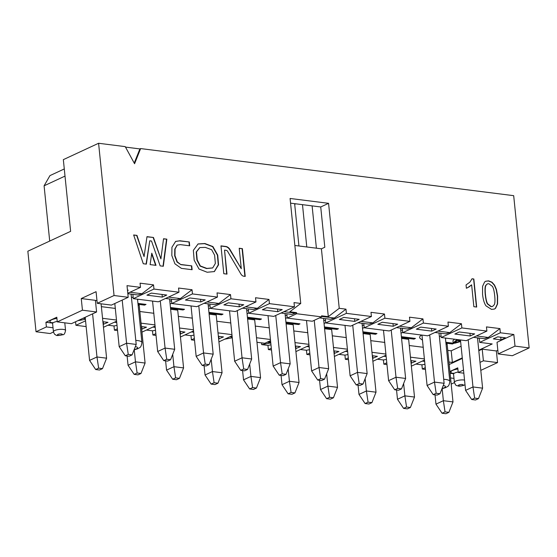 <?xml version="1.0" encoding="UTF-8"?>
<svg xmlns="http://www.w3.org/2000/svg" width="557" height="557" viewBox="0 0 557 557"><rect width="100%" height="100%" fill="white"/><g stroke="black" fill="none" stroke-linecap="round" stroke-linejoin="round"><path stroke-width="0.84" d="M64.285 168.952L49.956 175.608L44.094 185.808L65.009 176.096M44.094 185.808L49.705 241.056M53.465 332.007L50.179 333.539L36.031 331.749L27.85 251.207L70.621 231.343L63.338 159.643L98.589 143.267L114.053 295.516L128.194 297.299L127.01 285.657L140.482 287.363L140.058 283.172L153.53 284.871L153.955 289.062L178.971 292.216L178.546 288.032L192.019 289.731L192.444 293.922L217.46 297.076L217.035 292.885L230.507 294.59L230.932 298.775L255.948 301.936L255.524 297.744L268.996 299.443L269.421 303.635L294.437 306.796L294.012 302.604L300.745 303.454L290.086 198.466L328.574 203.326L320.728 206.967L324.815 247.238L321.41 248.819L328.303 316.661L321.57 315.805L321.674 316.877L312.275 321.243L287.259 318.089L296.658 313.723L296.547 312.651L291.889 314.406L281 313.034M194.525 340.264L191.399 339.874L190.974 335.683L184.931 334.917M156.037 335.411L152.91 335.015L152.486 330.823L146.442 330.064M117.548 330.552L114.422 330.155L113.997 325.963L107.954 325.204M86.14 326.583L75.933 325.295L75.571 321.737M85.555 320.832L75.933 325.295M103.463 327.293L116.594 321.187M116.483 320.052L102.551 318.298M102.892 321.702L107.988 322.35L103.163 324.362M117.367 328.79L114.422 330.155M141.951 332.146L155.083 326.047M154.971 324.912L141.039 323.151M141.381 326.562L146.477 327.203L141.652 329.222M155.856 333.65L152.91 335.015M180.44 337.006L193.571 330.907M193.46 329.772L179.528 328.01M179.869 331.422L184.966 332.063L180.141 334.082M194.344 338.503L191.399 339.874M218.929 341.866L232.06 335.767M231.949 334.632L218.01 332.87M218.358 336.282L223.454 336.922L218.629 338.935M96.932 300.202L95.463 300.884M103.275 321.751L103.546 324.411M219.012 338.983L218.741 336.331M180.524 334.13L180.252 331.471M142.035 329.271L141.763 326.611M277.783 311.69L282.225 309.622L266.831 307.68L262.389 309.748L277.783 311.69L277.511 309.031M239.294 306.83L243.736 304.77L228.342 302.82L223.9 304.888L239.294 306.83L239.023 304.171M200.805 301.971L205.248 299.91L189.853 297.967L185.411 300.028L200.805 301.971L200.534 299.311M162.317 297.111L166.759 295.05L151.365 293.107L146.923 295.168L162.317 297.111L162.045 294.458M178.971 292.216L158.32 301.81L133.304 298.656L132.865 294.333M217.46 297.076L196.809 306.67L171.793 303.509L171.354 299.193M255.948 301.936L235.298 311.53L210.281 308.369L209.843 304.052M294.437 306.796L273.786 316.39L248.77 313.229L248.331 308.912M248.526 310.799L246.758 310.576M247.078 313.758L248.742 312.985M210.038 305.946L208.269 305.723M208.59 308.905L210.254 308.125M171.549 301.086L169.781 300.864M170.101 304.045L171.765 303.273M259.562 318.757L260.022 319.683L261.498 319.001L247.426 317.225M221.073 313.897L221.533 314.83L223.009 314.141L208.938 312.366M182.585 309.038L183.044 309.971L184.52 309.281L170.449 307.506M144.096 304.178L144.555 305.111L146.031 304.421L137.941 303.405M232.269 337.807L224.701 339.185M286.82 313.772L287.259 318.089M53.026 327.774L46.398 326.938L36.031 331.749M71.421 323.673L96.591 311.983L82.443 310.193L57.274 321.883L71.421 323.673M128.194 297.299L111.393 305.104L97.245 303.321L96.069 291.68L81.259 298.552L82.443 310.193M57.274 321.883L56.8 317.225L45.925 322.28L52.483 323.109M81.259 298.552L95.407 300.341L96.591 311.983M45.925 322.28L46.398 326.938M117.026 325.413L113.997 325.963M155.514 330.273L152.486 330.823M194.003 335.133L190.974 335.683M131.424 297.361A10.98 3.105 -5.8 0 1 133.186 297.501M137.454 299.179A10.98 3.105 -5.8 0 1 137.551 299.499L141.924 342.569A10.98 3.105 -5.8 0 0 135.804 340.424M85.402 319.307L77.855 320.679M133.304 298.656L153.955 289.062M171.793 303.509L192.444 293.922M210.281 308.369L230.932 298.775M248.77 313.229L269.421 303.635M127.783 293.26L140.482 287.363M127.462 290.093L128.27 290.19L127.511 290.545M296.547 312.651L289.814 311.802L300.745 303.454M97.245 303.321L114.053 295.516M165.54 298.461L176.423 299.833L180.398 298.601L192.019 289.731M204.029 303.314L214.911 304.693L218.887 303.454L230.507 294.59M242.518 308.174L253.4 309.553L257.376 308.313L268.996 299.443M127.832 293.699L137.934 294.973L141.91 293.741L153.53 284.871M256.965 342.29L264.826 343.279L270.549 340.626M256.498 337.73L270.437 339.485M296.658 313.723L321.674 316.877M285.247 315.436L287.015 315.659M294.855 245.47L321.41 248.819M270.751 342.611L267.235 342.165M230.856 322.997L216.833 321.229M192.367 318.144L178.344 316.369M153.878 313.285L139.856 311.516M115.39 308.425L101.367 306.656M294.987 342.59L308.926 344.344M333.476 347.443L347.415 349.204M371.965 352.303L385.904 354.064M410.453 357.162L424.392 358.924M448.942 362.022L452.388 362.454L451.205 350.813L461.099 346.217M447.765 350.381L451.205 350.813M409.277 345.521L423.299 347.29M370.788 340.661L384.81 342.437M332.299 335.808L346.322 337.577M293.811 330.949L307.833 332.717M255.322 326.089L269.344 327.857M290.559 203.159L320.728 206.967M270.786 342.952L261.699 344.609L267.952 345.403L268.377 349.587L271.503 349.984M270.981 344.846L267.952 345.403M261.518 342.868L261.699 344.609M328.574 203.326L339.234 308.313L328.303 316.661M300.397 349.497L306.441 350.256L306.865 354.447L309.991 354.844M338.886 354.356L344.929 355.115L345.354 359.307L348.48 359.704M377.374 359.209L383.418 359.975L383.843 364.167L386.969 364.557M415.863 364.069L421.907 364.835L422.331 369.026L425.457 369.416M454.421 382.617L451.191 384.121M339.234 308.313L345.974 309.163L346.398 313.354L371.415 316.508L370.99 312.324L384.462 314.023L384.887 318.214L409.903 321.368L409.479 317.177L422.951 318.882L423.376 323.067L448.392 326.228L447.967 322.037L461.44 323.735L461.864 327.927L486.881 331.088L486.456 326.896L499.928 328.595L500.353 332.787L513.826 334.485L515.002 346.127L529.15 347.916L513.686 195.667L140.636 148.573L134.578 163.73L125.241 146.63L98.589 143.267M529.15 347.916L512.349 355.714L498.202 353.932L497.018 342.29L513.826 334.485M497.833 350.269L496.364 350.952L497.54 362.593L480.795 370.37M268.377 349.587L271.322 348.222M476.688 307.046L473.854 306.691L471.633 284.836L469.182 286.862L466.383 288.254L466.049 284.94L469.871 282.183L472.016 278.772L473.84 279.001L476.688 307.046M482.55 294.187L482.578 286.326L484.611 281.981L485.711 281.222L488.628 280.867L491.984 282.197L494.56 285.1L496.419 289.431L497.61 296.087L497.575 303.927L495.556 308.286L494.456 309.044L491.532 309.393L485.983 305.842C484.228 303.321 483.086 299.443 482.55 294.187M146.985 236.655L153.467 237.47L160.91 258.88L163.535 238.744L166.842 239.162L163.305 266.267L160.144 265.87L151.518 241.028L149.763 240.805L146.352 264.129L143.281 263.74L133.645 234.97L136.966 235.388L144.068 256.603L146.985 236.655M150.105 264.603L151.782 253.17L156.009 265.348L150.105 264.603M181.171 264.533L191.726 265.863L192.116 269.713L181.394 268.363L174.94 263.83L171.828 255.559L171.932 247.266L175.65 241.404L179.995 240.784L189.296 241.961L189.693 245.811L180.384 244.634L177.217 245.087L175.072 248.979L174.982 255.691L177.286 261.853L180.879 264.666L191.726 265.863M204.892 243.527L212.906 246.563L217.738 255.127L218.546 264.833L214.382 271.579L207.162 272.248L199.016 269.038L194.17 260.196L193.349 250.365L198.083 243.945L204.892 243.527M240.958 274.107L227.618 251.388A2.019 1.497 65.1 0 0 226.184 250.33L224.548 250.121L226.984 274.107L223.803 273.71L220.976 245.867L225.787 246.473A6.057 4.498 -114.9 0 1 230.097 249.668L241.285 268.725L239.211 248.255L242.392 248.659L245.212 276.411L243.827 276.237A4.038 3.001 -114.9 0 1 240.958 274.107M125.499 147.104L139.898 148.921L140.636 148.573M345.974 309.163L334.353 318.033L330.378 319.265L319.488 317.894M450.564 377.959L453.983 378.391M309.038 345.479L295.906 351.585M295.607 348.654L300.432 346.642L295.335 345.994M306.441 350.256L309.469 349.705M306.865 354.447L309.81 353.082M347.526 350.339L334.395 356.438M334.096 353.514L338.921 351.495L333.824 350.854M344.929 355.115L347.958 354.565M345.354 359.307L348.299 357.942M386.015 355.199L372.884 361.298M372.584 358.374L377.409 356.355L372.313 355.714M383.418 359.975L386.447 359.425M383.843 364.167L386.788 362.795M424.504 360.059L411.372 366.158M411.073 363.227L415.898 361.214L410.801 360.574M421.907 364.835L424.935 364.285M425.276 367.655L422.331 369.026M449.2 364.501L462.331 358.402M478.804 350.75L482.216 349.169L496.364 350.952M500.353 332.787L479.702 342.381L492.207 343.961L478.748 350.207M462.275 357.859L452.388 362.454M501.015 339.867L493.321 338.893L497.763 336.832L505.457 337.807L501.015 339.867L500.75 337.208M482.216 349.169L483.399 360.811L497.54 362.593M449.91 371.484L457.757 367.843L458.23 372.494L463.515 370.043M479.988 362.391L483.399 360.811M463.835 373.204L458.23 372.494M453.44 373.726L450.091 373.301M515.002 346.127L498.202 353.932M445.851 342.27L453.941 343.293L452.465 343.975L445.941 343.154M401.381 336.658L415.452 338.433L413.976 339.122L401.472 337.542M362.892 331.798L376.964 333.573L375.488 334.263L362.983 332.682M324.404 326.938L338.475 328.714L336.999 329.403L324.494 327.822M285.915 322.078L299.986 323.854L298.51 324.543L286.006 322.969M477.565 338.572L478.79 338.002M139.898 148.921L134.23 163.097M325.309 318.625L325.748 322.949L350.764 326.103L371.415 316.508M346.398 313.354L325.748 322.949M354.76 321.403L339.366 319.46L343.808 317.399L359.202 319.342L354.76 321.403L354.489 318.75M384.462 314.023L372.842 322.893L368.866 324.125L357.977 322.754M363.798 323.485L364.236 327.801L389.252 330.962L409.903 321.368M384.887 318.214L364.236 327.801M393.249 326.263L377.855 324.32L382.297 322.259L397.691 324.202L393.249 326.263L392.977 323.603M422.951 318.882L411.331 327.746L407.355 328.985L396.466 327.607M402.286 328.345L402.725 332.661L427.741 335.822L448.392 326.228M423.376 323.067L402.725 332.661M431.738 331.123L416.344 329.18L420.786 327.112L436.18 329.062L431.738 331.123L431.466 328.463M461.44 323.735L449.819 332.606L445.844 333.845L434.954 332.466M440.775 333.204L441.214 337.521L466.23 340.682L486.881 331.088M461.864 327.927L441.214 337.521M470.226 335.982L454.832 334.04L459.274 331.972L474.668 333.915L470.226 335.982L469.955 333.323M499.928 328.595L488.308 337.465L484.332 338.698L473.443 337.326M479.264 338.064L479.702 342.381M467.33 287.885L471.633 284.836M471.967 278.897L473.84 279.001M473.617 279.106L476.451 307.018M485.607 281.278L488.412 280.972L491.761 282.302L494.338 285.205L496.196 289.536L497.387 296.192L497.352 304.031L495.333 308.383L494.344 309.093M146.964 236.822L153.467 237.47M153.175 237.609L160.91 258.88M163.514 238.918L166.842 239.162M166.543 239.294L163.027 266.232M146.08 264.095L149.763 240.805M133.708 235.151L136.966 235.388M136.674 235.527L144.068 256.603M151.678 253.867L155.647 265.306M191.434 266.002L191.803 269.679M175.504 241.473L179.995 240.784M179.702 240.923L189.296 241.961M189.004 242.1L189.373 245.769M177.07 245.164L174.78 249.118L174.682 255.823L176.994 261.992L180.879 264.666M197.937 244.015L204.593 243.66L212.572 246.667L217.418 255.155L218.26 264.826L214.236 271.649M226.671 274.072L224.548 250.121M220.99 246.041L225.494 246.612A6.057 4.498 -114.9 0 1 229.797 249.801L241.285 268.725M239.225 248.429L242.392 248.659M242.1 248.791L244.899 276.369M295.718 346.043L295.99 348.703M334.207 350.903L334.478 353.563M372.696 355.763L372.967 358.423M411.456 363.275L411.184 360.623M287.21 317.629L285.546 318.402M441.966 388.758L445.774 387.575C447.264 386.224 448.963 387.407 449.833 381.434L445.454 338.371A10.98 3.105 174.2 0 0 445.363 338.043M441.095 336.372A10.98 3.105 174.2 0 0 439.334 336.226M422.484 340.181L420.389 338.614A14.635 4.136 -5.8 0 1 421.628 335.049M456.977 339.512L453.182 342.994L454.846 343.203L460.618 341.552M460.521 340.529L457.659 340.167L458.223 339.666M453.182 342.994L452.945 340.661L454.54 339.206M402.697 332.418L401.033 333.197M400.706 330.016L402.481 330.238M364.208 327.565L362.544 328.338M362.217 325.156L363.993 325.379M325.72 322.705L324.056 323.478M323.728 320.296L325.504 320.519M492.639 306.406L491.023 306.677L487.5 303.99C486.609 302.959 485.857 299.847 485.244 294.66C484.813 289.508 484.987 286.43 485.753 285.414L487.236 283.952M212.544 267.98L206.536 268.544L200.047 266.086L196.906 260.008L196.21 252.008L199.678 247.656M460.555 340.919L457.213 340.501L454.672 342.792L460.576 341.086M485.976 285.316L487.326 283.903L488.886 283.701L492.423 286.389C493.467 288.018 494.226 291.13 494.7 295.725C495.159 300.293 495.02 303.287 494.289 304.7L492.715 306.364L491.239 306.573L487.723 303.892C486.686 302.256 485.934 299.144 485.467 294.556C485.001 289.981 485.168 286.904 485.976 285.316L485.753 285.414M206.835 268.404L200.346 265.954L197.206 259.875L196.51 251.875L199.831 247.58L205.296 247.378L211.646 249.71L214.612 255.183L215.35 263.468L212.697 267.917L206.835 268.404M446.032 344.038L447.132 344.177L452.994 401.91L443.372 400.699L445.036 411.874L442.07 413.245L445.92 413.733L448.879 412.354L452.994 401.91M401.562 338.426L408.643 339.324L414.505 397.057L404.883 395.839L406.547 407.014L403.581 408.385L407.432 408.873L410.391 407.501L414.505 397.057M363.073 333.566L370.154 334.465L376.017 392.198L366.395 390.979L368.059 402.154L365.093 403.533L368.943 404.013L371.909 402.641L376.017 392.198M324.585 328.714L331.666 329.605L337.528 387.338L327.906 386.119L329.57 397.294L326.604 398.673L330.454 399.153L333.42 397.782L337.528 387.338M286.096 323.854L293.177 324.745L299.039 382.478L289.417 381.267L291.081 392.434L288.115 393.813L291.965 394.3L294.932 392.922L299.039 382.478M144.555 305.111L138.032 304.289M138.122 305.173L139.222 305.313L145.092 363.046L135.469 361.827L137.126 373.002L134.167 374.381L138.011 374.861L140.977 373.489L145.092 363.046M183.044 309.971L170.539 308.39M170.63 309.274L177.711 310.172L183.58 367.905L173.958 366.687L175.615 377.862L172.656 379.233L176.499 379.721L179.465 378.349L183.58 367.905M221.533 314.83L209.028 313.25M209.119 314.134L216.2 315.032L222.062 372.758L212.44 371.547L214.104 382.722L211.145 384.093L214.988 384.581L217.954 383.209L222.062 372.758M260.022 319.683L247.517 318.11M247.607 318.994L254.688 319.885L260.551 377.618L250.928 376.407L252.593 387.581L249.633 388.953L253.477 389.44L256.443 388.062L260.551 377.618M452.465 343.975L452.006 343.049M413.976 339.122L413.517 338.19M375.488 334.263L375.028 333.33M336.999 329.403L336.539 328.47M298.51 324.543L298.051 323.61M295.69 203.806L294.695 204.273L298.935 245.985M306.789 246.974L302.486 204.663M312.108 205.881L316.411 248.192M294.918 203.709L294.695 204.273M285.052 313.542L290.162 363.867L280.54 362.656L273.139 366.088L279.238 375.202L283.088 375.69L286.047 374.311L282.197 373.824L279.238 375.202M268.014 315.659L273.139 366.088M282.197 373.824L280.54 362.656L275.75 315.478M246.563 308.689L251.673 359.007L242.051 357.796L234.65 361.235L240.749 370.342L244.6 370.83L247.559 369.451L243.708 368.971L240.749 370.342M229.526 310.799L234.65 361.235M243.708 368.971L242.051 357.796L237.261 310.618M208.074 303.83L213.185 354.155L203.563 352.936L196.161 356.376L202.261 365.483L206.111 365.97L209.07 364.598L205.22 364.111L202.261 365.483M191.037 305.939L196.161 356.376M205.22 364.111L203.563 352.936L198.772 305.758M169.586 298.97L174.696 349.295L165.074 348.076L157.673 351.516L163.772 360.63L167.622 361.11L170.581 359.738L166.731 359.251L163.772 360.63M152.548 301.079L157.673 351.516M166.731 359.251L165.074 348.076L160.284 300.898M131.097 294.11L136.207 344.435L126.585 343.216L119.184 346.656L125.283 355.77L129.133 356.257L132.093 354.879L128.242 354.391L125.283 355.77M114.805 303.523L119.184 346.656M128.242 354.391L126.585 343.216L122.206 300.084M477.495 337.834L482.606 388.159L472.984 386.948L465.582 390.38L471.682 399.494L475.532 399.982L478.491 398.603L474.641 398.116L471.682 399.494M460.458 339.951L465.582 390.38M474.641 398.116L472.984 386.948L468.193 339.77M439.007 332.982L444.117 383.3L434.495 382.088L427.094 385.528L433.193 394.635L437.043 395.122L440.002 393.743L436.152 393.263L433.193 394.635M421.969 335.091L427.094 385.528M436.152 393.263L434.495 382.088L429.705 334.91M400.518 328.122L405.628 378.447L396.006 377.228L388.605 380.668L394.704 389.775L398.554 390.262L401.513 388.89L397.663 388.403L394.704 389.775M383.481 330.231L388.605 380.668M397.663 388.403L396.006 377.228L391.216 330.05M362.029 323.262L367.14 373.587L357.517 372.368L350.116 375.808L356.215 384.922L360.066 385.402L363.025 384.031L359.174 383.543L356.215 384.922M344.992 325.372L350.116 375.808M359.174 383.543L357.517 372.368L352.727 325.191M323.54 318.402L328.651 368.727L319.029 367.509L311.628 370.948L317.727 380.062L321.577 380.549L324.536 379.171L320.686 378.683L317.727 380.062M306.503 320.519L311.628 370.948M320.686 378.683L319.029 367.509L314.239 320.331M204.099 365.719L205.039 374.986L212.44 371.547L211.194 359.216M242.587 370.572L243.527 379.846L250.928 376.407L249.682 364.076M165.61 360.859L166.55 370.127L173.958 366.687L172.705 354.356M127.121 356L128.061 365.267L135.469 361.827L134.251 349.852M85.193 317.274L89.573 360.407L96.981 356.974L106.603 358.186L101.075 303.802M92.594 313.835L96.981 356.974L98.638 368.142L95.679 369.521L99.522 370.008L102.488 368.63L106.603 358.186M290.162 363.867L286.047 374.311M251.673 359.007L247.559 369.451M213.185 354.155L209.07 364.598M174.696 349.295L170.581 359.738M136.207 344.435L132.093 354.879M281.076 375.432L282.016 384.699L289.417 381.267L288.171 368.929M319.565 380.292L320.505 389.559L327.906 386.119L326.66 373.789M358.054 385.152L358.993 394.419L366.395 390.979L365.148 378.649M396.542 390.011L397.482 399.278L404.883 395.839L403.63 383.508M435.031 394.864L435.971 404.138L443.372 400.699L442.161 388.716M482.606 388.159L478.491 398.603M444.117 383.3L440.002 393.743M405.628 378.447L401.513 388.89M367.14 373.587L363.025 384.031M328.651 368.727L324.536 379.171M205.039 374.986L211.145 384.093M214.104 382.722L217.954 383.209M243.527 379.846L249.633 388.953M252.593 387.581L256.443 388.062M166.55 370.127L172.656 379.233M175.615 377.862L179.465 378.349M128.061 365.267L134.167 374.381M137.126 373.002L140.977 373.489M89.573 360.407L95.679 369.521M98.638 368.142L102.488 368.63M282.016 384.699L288.115 393.813M291.081 392.434L294.932 392.922M320.505 389.559L326.604 398.673M329.57 397.294L333.42 397.782M358.993 394.419L365.093 403.533M368.059 402.154L371.909 402.641M397.482 399.278L403.581 408.385M406.547 407.014L410.391 407.501M435.971 404.138L442.07 413.245M445.036 411.874L448.879 412.354M232.199 337.096L229.839 336.797M52.386 322.914A8.536 2.416 -5.8 0 1 51.697 319.795A8.536 2.416 -5.8 0 1 56.925 318.402M53.054 322.844L52.066 322.538L52.602 323.589A6.099 1.727 -5.8 0 1 53.862 322.371A6.099 1.727 -5.8 0 1 57.232 321.424M52.602 323.589L53.43 331.742A6.099 1.727 -5.8 0 1 54.69 330.517A6.099 1.727 -5.8 0 1 61.367 329.298A6.099 1.727 -5.8 0 1 65.566 330.51L64.786 322.83M57.928 334.374A2.437 0.689 -5.8 0 1 61.333 333.928A2.437 0.689 -5.8 0 1 61.778 334.861A2.437 0.689 174.2 0 1 58.374 335.3A2.437 0.689 174.2 0 1 57.928 334.374M116.733 322.524L114.373 322.225M155.222 327.377L152.862 327.084M193.711 332.237L191.35 331.937M135.344 346.635A6.099 1.727 174.2 0 1 136.284 348.94A6.099 1.727 -5.8 0 1 134.16 349.636M85.325 318.555L83.049 318.27M295.864 313.173L283.945 311.669M180.398 298.601L168.479 297.09M218.887 303.454L206.967 301.95M257.376 308.313L245.456 306.81M141.91 293.741L129.99 292.237M268.328 341.657L270.688 341.956M321.633 316.425L334.353 318.033M306.816 346.517L309.177 346.816M345.305 351.376L347.665 351.669M383.794 356.229L386.154 356.529M422.283 361.089L424.643 361.389M457.875 369.013A8.536 2.416 174.2 0 0 452.653 370.412A8.536 2.416 174.2 0 0 453.342 373.531M360.922 321.382L372.842 322.893M399.411 326.242L411.331 327.746M437.899 331.102L449.819 332.606M476.388 335.962L488.308 337.465M458.181 372.041A6.099 1.727 174.2 0 0 454.811 372.981A6.099 1.727 174.2 0 0 453.558 374.207L453.022 373.155L454.011 373.455M464.531 380.069A6.099 1.727 174.2 0 0 455.64 381.127A6.099 1.727 174.2 0 0 454.387 382.353L453.558 374.207M449.833 381.434A10.98 3.105 174.2 0 0 443.713 379.296M462.735 385.472A2.437 0.689 -5.8 0 1 459.33 385.917A2.437 0.689 -5.8 0 1 458.884 384.984A2.437 0.689 174.2 0 1 462.289 384.539A2.437 0.689 174.2 0 1 462.735 385.472M443.247 385.507A6.099 1.727 -5.8 0 1 444.194 387.811A6.099 1.727 174.2 0 1 442.07 388.501M53.43 331.742C54.892 335.648 55.268 334.263 55.86 334.987C56.146 335.787 58.513 335.69 62.962 334.687C64.027 334.889 64.897 333.497 65.566 330.51M137.593 299.965L138.213 299.276M134.056 349.893L137.864 348.71C139.354 347.352 141.053 348.543 141.924 342.569M445.503 338.837L446.122 338.141M464.998 384.636L463.918 385.298C458.446 386.795 458.592 385.994 456.81 385.604C456.155 385.806 455.348 384.72 454.387 382.353"/></g></svg>
